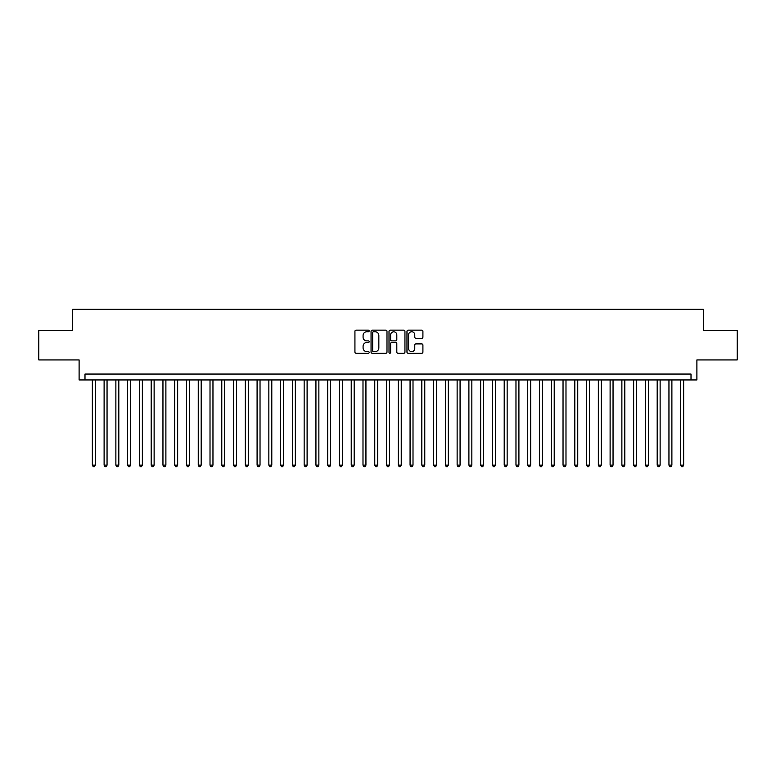 <?xml version="1.0" encoding="UTF-8"?>
<svg xmlns="http://www.w3.org/2000/svg" width="776" height="776" viewBox="0 0 776 776"><rect width="100%" height="100%" fill="white"/><g stroke="black" fill="none" stroke-linecap="round" stroke-linejoin="round"><path stroke-width="1.16" d="M369.172 330.954A0.805 0.805 0 0 0 368.367 330.149L356.087 330.149A1.154 1.154 0 0 0 354.933 331.303L354.933 352.091A1.154 1.154 0 0 0 356.087 353.245L368.367 353.245A0.805 0.805 0 0 0 369.172 352.44A0.805 0.805 0 0 0 368.367 351.625L366.776 351.625A3.696 3.696 0 0 1 363.081 347.929L363.081 346.203A3.696 3.696 0 0 1 366.776 342.507L368.367 342.507A0.805 0.805 0 0 0 369.172 341.692A0.805 0.805 0 0 0 368.367 340.887L366.776 340.887A3.696 3.696 0 0 1 363.081 337.191L363.081 335.455A3.696 3.696 0 0 1 366.776 331.759L368.367 331.759A0.805 0.805 0 0 0 369.172 330.954M421.756 338.287A1.154 1.154 0 0 0 422.91 337.133L422.91 331.303A1.154 1.154 0 0 0 421.756 330.149L408.127 330.149A1.154 1.154 0 0 0 406.973 331.303L406.973 352.091A1.154 1.154 0 0 0 408.127 353.245L421.756 353.245A1.154 1.154 0 0 0 422.91 352.091L422.91 345.048A1.154 1.154 0 0 0 421.756 343.894L415.926 343.894A1.154 1.154 0 0 0 414.772 345.048L414.772 348.54A3.094 3.094 0 0 1 411.678 351.625A3.094 3.094 0 0 1 408.593 348.54L408.593 334.854A3.094 3.094 0 0 1 411.678 331.759A3.094 3.094 0 0 1 414.772 334.854L414.772 337.133A1.154 1.154 0 0 0 415.926 338.287L421.756 338.287M691.009 379.939L696.897 379.939L696.897 359.938L737.2 359.938L737.2 330.518L703.366 330.518L703.366 309.333L72.634 309.333L72.634 330.518L38.8 330.518L38.8 359.938L79.103 359.938L79.103 379.939L691.009 379.939L691.009 374.051L84.991 374.051L84.991 379.939M386.991 331.303A1.154 1.154 0 0 0 385.837 330.149L372.208 330.149A1.154 1.154 0 0 0 371.054 331.303L371.054 352.091A1.154 1.154 0 0 0 372.208 353.245L385.837 353.245A1.154 1.154 0 0 0 386.991 352.091L386.991 331.303M390.163 330.149L403.792 330.149A1.154 1.154 0 0 1 404.946 331.303L404.946 352.091A1.154 1.154 0 0 1 403.792 353.245L397.962 353.245A1.154 1.154 0 0 1 396.808 352.091L396.808 343.661A1.154 1.154 0 0 0 395.653 342.507L391.783 342.507A1.154 1.154 0 0 0 390.629 343.661L390.629 352.44A0.805 0.805 0 0 1 389.824 353.245A0.805 0.805 0 0 1 389.009 352.44L389.009 331.303A1.154 1.154 0 0 1 390.163 330.149M373.479 331.759A0.805 0.805 0 0 0 372.664 332.574L372.664 350.82A0.805 0.805 0 0 0 373.479 351.625L375.147 351.625A3.696 3.696 0 0 0 378.843 347.929L378.843 335.455A3.696 3.696 0 0 0 375.147 331.759L373.479 331.759M396.808 334.912A3.094 3.094 0 0 0 393.713 331.818A3.094 3.094 0 0 0 390.629 334.912L390.629 339.733A1.154 1.154 0 0 0 391.783 340.887L395.653 340.887A1.154 1.154 0 0 0 396.808 339.733L396.808 334.912M92.344 379.939L92.344 465.134L95.283 465.134L95.283 379.939M95.283 465.134L94.4 466.667L93.227 466.667L92.344 465.134M104.11 379.939L104.11 465.134L107.049 465.134L107.049 379.939M107.049 465.134L106.166 466.667L104.993 466.667L104.11 465.134M115.876 379.939L115.876 465.134L118.815 465.134L118.815 379.939M118.815 465.134L117.933 466.667L116.759 466.667L115.876 465.134M127.642 379.939L127.642 465.134L130.591 465.134L130.591 379.939M130.591 465.134L129.708 466.667L128.525 466.667L127.642 465.134M139.408 379.939L139.408 465.134L142.357 465.134L142.357 379.939M142.357 465.134L141.474 466.667L140.291 466.667L139.408 465.134M151.184 379.939L151.184 465.134L154.123 465.134L154.123 379.939M154.123 465.134L153.241 466.667L152.057 466.667L151.184 465.134M162.95 379.939L162.95 465.134L165.889 465.134L165.889 379.939M165.889 465.134L165.007 466.667L163.833 466.667L162.95 465.134M174.716 379.939L174.716 465.134L177.655 465.134L177.655 379.939M177.655 465.134L176.773 466.667L175.599 466.667L174.716 465.134M186.482 379.939L186.482 465.134L189.422 465.134L189.422 379.939M189.422 465.134L188.539 466.667L187.365 466.667L186.482 465.134M198.249 379.939L198.249 465.134L201.188 465.134L201.188 379.939M201.188 465.134L200.305 466.667L199.131 466.667L198.249 465.134M210.015 379.939L210.015 465.134L212.964 465.134L212.964 379.939M212.964 465.134L212.081 466.667L210.897 466.667L210.015 465.134M221.781 379.939L221.781 465.134L224.73 465.134L224.73 379.939M224.73 465.134L223.847 466.667L222.663 466.667L221.781 465.134M233.557 379.939L233.557 465.134L236.496 465.134L236.496 379.939M236.496 465.134L235.613 466.667L234.43 466.667L233.557 465.134M245.323 379.939L245.323 465.134L248.262 465.134L248.262 379.939M248.262 465.134L247.379 466.667L246.205 466.667L245.323 465.134M257.089 379.939L257.089 465.134L260.028 465.134L260.028 379.939M260.028 465.134L259.145 466.667L257.971 466.667L257.089 465.134M268.855 379.939L268.855 465.134L271.794 465.134L271.794 379.939M271.794 465.134L270.911 466.667L269.738 466.667L268.855 465.134M280.621 379.939L280.621 465.134L283.56 465.134L283.56 379.939M283.56 465.134L282.677 466.667L281.504 466.667L280.621 465.134M292.387 379.939L292.387 465.134L295.336 465.134L295.336 379.939M295.336 465.134L294.453 466.667L293.27 466.667L292.387 465.134M304.153 379.939L304.153 465.134L307.102 465.134L307.102 379.939M307.102 465.134L306.219 466.667L305.036 466.667L304.153 465.134M315.929 379.939L315.929 465.134L318.868 465.134L318.868 379.939M318.868 465.134L317.985 466.667L316.802 466.667L315.929 465.134M327.695 379.939L327.695 465.134L330.634 465.134L330.634 379.939M330.634 465.134L329.751 466.667L328.578 466.667L327.695 465.134M339.461 379.939L339.461 465.134L342.4 465.134L342.4 379.939M342.4 465.134L341.518 466.667L340.344 466.667L339.461 465.134M351.227 379.939L351.227 465.134L354.166 465.134L354.166 379.939M354.166 465.134L353.284 466.667L352.11 466.667L351.227 465.134M362.993 379.939L362.993 465.134L365.933 465.134L365.933 379.939M365.933 465.134L365.05 466.667L363.876 466.667L362.993 465.134M374.76 379.939L374.76 465.134L377.708 465.134L377.708 379.939M377.708 465.134L376.826 466.667L375.642 466.667L374.76 465.134M386.526 379.939L386.526 465.134L389.474 465.134L389.474 379.939M389.474 465.134L388.592 466.667L387.408 466.667L386.526 465.134M398.292 379.939L398.292 465.134L401.24 465.134L401.24 379.939M401.24 465.134L400.358 466.667L399.174 466.667L398.292 465.134M410.067 379.939L410.067 465.134L413.007 465.134L413.007 379.939M413.007 465.134L412.124 466.667L410.95 466.667L410.067 465.134M421.834 379.939L421.834 465.134L424.773 465.134L424.773 379.939M424.773 465.134L423.89 466.667L422.716 466.667L421.834 465.134M433.6 379.939L433.6 465.134L436.539 465.134L436.539 379.939M436.539 465.134L435.656 466.667L434.482 466.667L433.6 465.134M445.366 379.939L445.366 465.134L448.305 465.134L448.305 379.939M448.305 465.134L447.422 466.667L446.248 466.667L445.366 465.134M457.132 379.939L457.132 465.134L460.071 465.134L460.071 379.939M460.071 465.134L459.198 466.667L458.015 466.667L457.132 465.134M468.898 379.939L468.898 465.134L471.847 465.134L471.847 379.939M471.847 465.134L470.964 466.667L469.781 466.667L468.898 465.134M480.664 379.939L480.664 465.134L483.613 465.134L483.613 379.939M483.613 465.134L482.73 466.667L481.547 466.667L480.664 465.134M492.44 379.939L492.44 465.134L495.379 465.134L495.379 379.939M495.379 465.134L494.496 466.667L493.323 466.667L492.44 465.134M504.206 379.939L504.206 465.134L507.145 465.134L507.145 379.939M507.145 465.134L506.262 466.667L505.089 466.667L504.206 465.134M515.972 379.939L515.972 465.134L518.911 465.134L518.911 379.939M518.911 465.134L518.028 466.667L516.855 466.667L515.972 465.134M527.738 379.939L527.738 465.134L530.677 465.134L530.677 379.939M530.677 465.134L529.795 466.667L528.621 466.667L527.738 465.134M539.504 379.939L539.504 465.134L542.443 465.134L542.443 379.939M542.443 465.134L541.57 466.667L540.387 466.667L539.504 465.134M551.27 379.939L551.27 465.134L554.219 465.134L554.219 379.939M554.219 465.134L553.337 466.667L552.153 466.667L551.27 465.134M563.037 379.939L563.037 465.134L565.985 465.134L565.985 379.939M565.985 465.134L565.103 466.667L563.919 466.667L563.037 465.134M574.812 379.939L574.812 465.134L577.751 465.134L577.751 379.939M577.751 465.134L576.869 466.667L575.695 466.667L574.812 465.134M586.578 379.939L586.578 465.134L589.517 465.134L589.517 379.939M589.517 465.134L588.635 466.667L587.461 466.667L586.578 465.134M598.345 379.939L598.345 465.134L601.284 465.134L601.284 379.939M601.284 465.134L600.401 466.667L599.227 466.667L598.345 465.134M610.111 379.939L610.111 465.134L613.05 465.134L613.05 379.939M613.05 465.134L612.167 466.667L610.993 466.667L610.111 465.134M621.877 379.939L621.877 465.134L624.816 465.134L624.816 379.939M624.816 465.134L623.943 466.667L622.759 466.667L621.877 465.134M633.643 379.939L633.643 465.134L636.592 465.134L636.592 379.939M636.592 465.134L635.709 466.667L634.525 466.667L633.643 465.134M645.409 379.939L645.409 465.134L648.358 465.134L648.358 379.939M648.358 465.134L647.475 466.667L646.292 466.667L645.409 465.134M657.185 379.939L657.185 465.134L660.124 465.134L660.124 379.939M660.124 465.134L659.241 466.667L658.067 466.667L657.185 465.134M668.951 379.939L668.951 465.134L671.89 465.134L671.89 379.939M671.89 465.134L671.007 466.667L669.833 466.667L668.951 465.134M680.717 379.939L680.717 465.134L683.656 465.134L683.656 379.939M683.656 465.134L682.773 466.667L681.6 466.667L680.717 465.134"/></g></svg>
